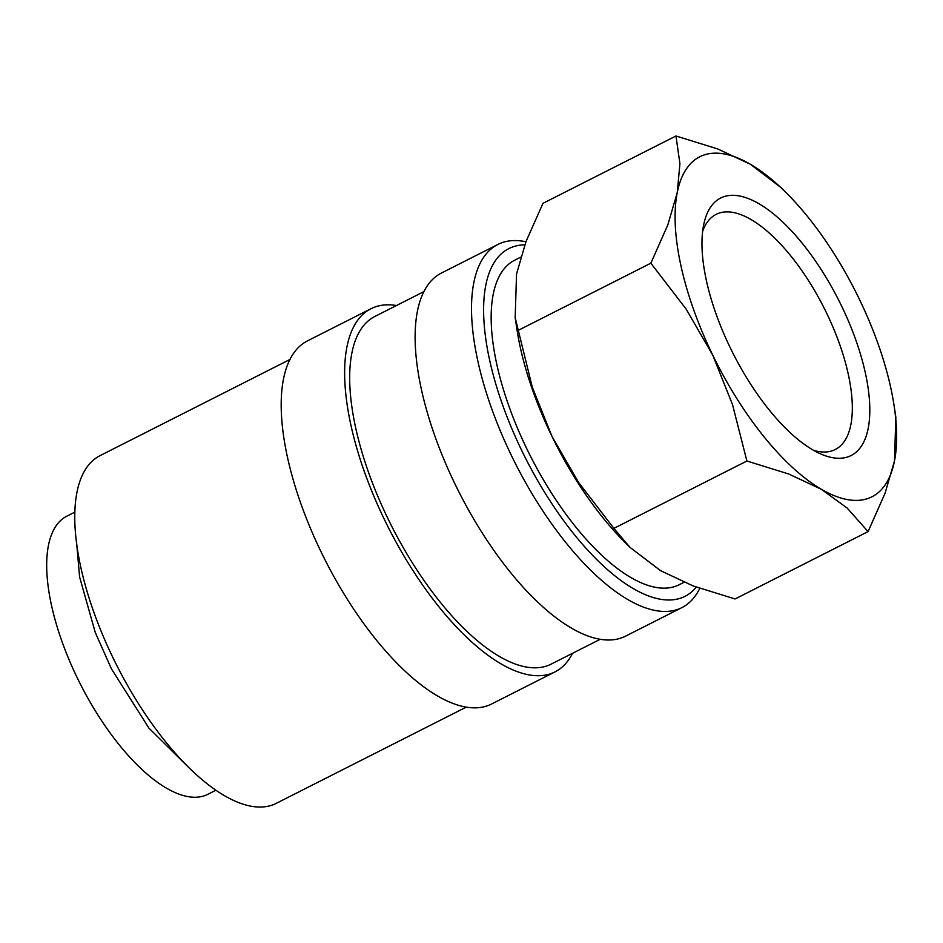 <?xml version="1.0" encoding="UTF-8"?>
<svg xmlns="http://www.w3.org/2000/svg" width="943" height="943" viewBox="0 0 943 943"><rect width="100%" height="100%" fill="white"/><g stroke="black" fill="none" stroke-linecap="round" stroke-linejoin="round"><path stroke-width="1.41" d="M525.935 241.773A203.558 83.42 63.1 0 0 501.051 243.035A203.558 83.42 63.1 0 0 497.928 244.426A203.558 83.42 63.1 0 0 513.617 459.995A203.558 83.42 63.1 0 0 678.76 609.013A203.558 83.42 63.1 0 0 681.883 607.622A203.558 83.42 63.1 0 0 699.765 588.373M524.791 244.874A194.906 79.872 63.1 0 0 511.884 247.255A194.906 79.872 63.1 0 0 522.163 451.402A194.906 79.872 63.1 0 0 682.025 597.662A194.906 79.872 63.1 0 0 696.299 587.124M497.928 244.426L441.536 272.987A203.558 83.42 63.1 0 0 457.225 488.557A203.558 83.42 63.1 0 0 622.368 637.574A203.558 83.42 63.1 0 0 625.492 636.183L681.883 607.622M423.973 291.587L374.96 316.412A194.906 79.872 63.1 0 0 389.989 522.811A194.906 79.872 63.1 0 0 548.095 665.487A194.906 79.872 63.1 0 0 551.089 664.155L600.102 639.342M396.449 305.532A203.558 83.42 63.1 0 0 374.171 307.3A203.558 83.42 63.1 0 0 371.047 308.691L307.607 340.812A203.558 83.42 63.1 0 0 323.296 556.394A203.558 83.42 63.1 0 0 488.439 705.411A203.558 83.42 63.1 0 0 491.562 704.02L555.003 671.887A203.558 83.42 63.1 0 0 572.566 653.287M371.047 308.691A203.558 83.42 63.1 0 0 386.736 524.261A203.558 83.42 63.1 0 0 551.879 673.278A203.558 83.42 63.1 0 0 555.003 671.887M290.043 359.424L100.052 455.646A194.906 79.872 63.1 0 0 115.081 662.045A194.906 79.872 63.1 0 0 273.187 804.721A194.906 79.872 63.1 0 0 276.181 803.389L466.172 707.167M702.688 155.465A190.569 78.104 -116.9 0 1 750.392 164.271L717.812 148.982L675.966 135.981L679.915 163.658L677.263 192.572L667.809 224.929L650.859 263.191L686.198 309.163L712.731 355.087A190.569 78.104 -116.9 0 1 677.263 192.572A190.569 78.104 -116.9 0 1 702.688 155.465M868.067 531.604L885.029 493.342L894.471 460.986A190.569 78.104 -116.9 0 1 869.045 498.093A190.569 78.104 -116.9 0 1 821.341 489.287A190.569 78.104 -116.9 0 1 712.731 355.087L732.463 404.453L746.903 461.009L788.761 474.011L821.341 489.287L847.12 508.018L868.067 531.604L735.057 598.97L693.199 585.968L660.619 570.692L630.018 547.388L613.893 528.375L578.554 482.403L552.02 436.479L532.276 387.113L515.173 317.65L516.54 273.965L525.994 241.608L542.956 203.346L675.966 135.981M702.641 231.365A131.808 54.01 -116.9 0 1 716.126 214.356A131.808 54.01 -116.9 0 1 718.142 213.46A131.808 54.01 -116.9 0 1 825.066 309.941A131.808 54.01 -116.9 0 1 835.227 449.528A131.808 54.01 -116.9 0 1 833.199 450.424A131.808 54.01 -116.9 0 1 813.538 450.318M848.865 456.518A144.326 59.15 -116.9 0 1 820.422 453.819A144.326 59.15 -116.9 0 1 733.1 353.507A144.326 59.15 -116.9 0 1 703.902 223.75A144.326 59.15 -116.9 0 1 722.868 197.04A144.326 59.15 -116.9 0 1 841.262 305.343A144.326 59.15 -116.9 0 1 848.865 456.518M215.817 790.269L207.814 794.324A155.925 63.9 -116.9 0 1 205.421 795.385A155.925 63.9 -116.9 0 1 78.929 681.247A155.925 63.9 -116.9 0 1 66.918 516.127L74.921 512.073M683.993 582.279L679.149 584.743A181.905 74.544 -116.9 0 1 676.355 585.98A181.905 74.544 -116.9 0 1 528.787 452.817A181.905 74.544 -116.9 0 1 514.76 260.174L520.748 257.144M894.471 460.986L895.85 417.301L894.164 406.091A190.569 78.104 -116.9 0 1 894.471 460.986M786.014 192.549L781.004 187.563L750.392 164.271A190.569 78.104 -116.9 0 1 786.014 192.549A190.569 78.104 -116.9 0 1 859.002 298.471A190.569 78.104 -116.9 0 1 894.164 406.091M630.018 547.388L625.009 542.414A190.569 78.104 -116.9 0 1 552.02 436.479A190.569 78.104 -116.9 0 1 516.858 328.859L515.173 317.65M746.903 461.009L613.893 528.375M650.859 263.191L517.837 330.557M76.678 543.522L79.601 576.986L95.29 632.541L111.404 668.811L148.911 728.09L191.5 770.242"/></g></svg>
